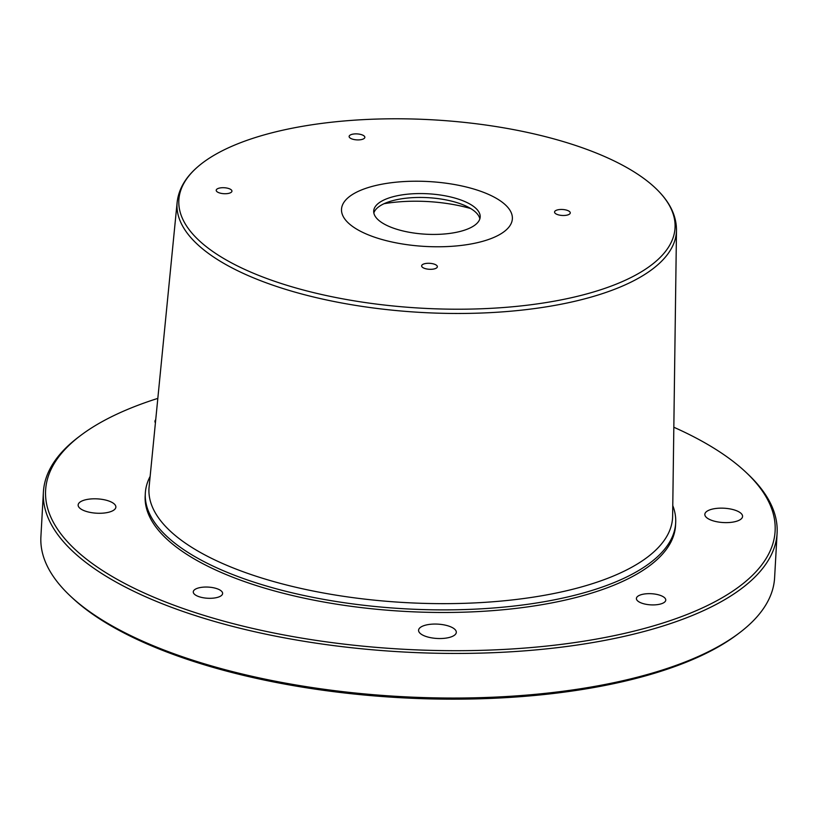 <?xml version="1.0" encoding="UTF-8"?>
<svg xmlns="http://www.w3.org/2000/svg" width="818" height="818" viewBox="0 0 818 818"><rect width="100%" height="100%" fill="white"/><g stroke="black" fill="none" stroke-linecap="round" stroke-linejoin="round"><path stroke-width="1.23" d="M481.935 191.729A85.563 32.485 3.2 0 0 391.699 182.68A85.563 32.485 3.2 0 0 341.515 209.224A85.563 32.485 3.2 0 0 371.955 236.259A85.563 32.485 3.2 0 0 462.19 245.318A85.563 32.485 3.2 0 0 512.365 218.774A85.563 32.485 3.2 0 0 481.935 191.729A85.563 32.485 3.2 0 0 391.699 182.68A85.563 32.485 3.2 0 0 341.515 209.224A85.563 32.485 3.2 0 0 371.955 236.259A85.563 32.485 3.2 0 0 462.19 245.318A85.563 32.485 3.2 0 0 512.365 218.774A85.563 32.485 3.2 0 0 481.935 191.729M461.219 200.113A53.334 20.245 3.2 0 0 404.971 194.479A53.334 20.245 3.2 0 0 373.703 211.024A53.334 20.245 3.2 0 0 392.671 227.874A53.334 20.245 3.2 0 0 448.918 233.519A53.334 20.245 3.2 0 0 480.186 216.974A53.334 20.245 3.2 0 0 461.219 200.113M479.839 218.897A53.334 20.245 3.2 0 0 461.004 203.999A53.334 20.245 3.2 0 0 407.108 198.089A53.334 20.245 3.2 0 0 373.836 212.977M673.827 427.241A365.329 138.712 -176.8 0 1 746.149 472.467A365.329 138.712 -176.8 0 1 689.594 613.459A365.329 138.712 -176.8 0 1 212.977 618.081A365.329 138.712 -176.8 0 1 80.91 435.278A365.329 138.712 -176.8 0 1 131.115 407.967A365.329 138.712 -176.8 0 1 157.823 398.386M672.774 505.596A265.594 100.839 -176.8 0 1 675.678 522.947L675.535 525.534A265.594 100.839 -176.8 0 1 613.367 585.412A265.594 100.839 -176.8 0 1 316.873 600.739A265.594 100.839 -176.8 0 1 145.175 495.882L145.318 493.295A265.594 100.839 -176.8 0 1 150.144 476.383M84.867 510.953A18.896 7.178 -176.8 0 1 78.139 504.982A18.896 7.178 -176.8 0 1 89.223 499.123A18.896 7.178 -176.8 0 1 109.152 501.127A18.896 7.178 -176.8 0 1 115.87 507.099A18.896 7.178 -176.8 0 1 104.796 512.958A18.896 7.178 -176.8 0 1 84.867 510.953M425.299 636.22A18.896 7.178 -176.8 0 1 418.581 630.249A18.896 7.178 -176.8 0 1 429.665 624.379A18.896 7.178 -176.8 0 1 449.593 626.384A18.896 7.178 -176.8 0 1 456.311 632.355A18.896 7.178 -176.8 0 1 445.237 638.214A18.896 7.178 -176.8 0 1 425.299 636.22M711.558 520.299A18.896 7.178 -176.8 0 1 704.84 514.328A18.896 7.178 -176.8 0 1 715.914 508.469A18.896 7.178 -176.8 0 1 735.852 510.463A18.896 7.178 -176.8 0 1 742.57 516.444A18.896 7.178 -176.8 0 1 731.486 522.303A18.896 7.178 -176.8 0 1 711.558 520.299M641.639 603.111A14.693 5.583 -176.8 0 1 636.404 598.459A14.693 5.583 -176.8 0 1 645.024 593.909A14.693 5.583 -176.8 0 1 660.525 595.463A14.693 5.583 -176.8 0 1 665.76 600.105A14.693 5.583 -176.8 0 1 657.14 604.666A14.693 5.583 -176.8 0 1 641.639 603.111M155.41 422.855A14.693 5.583 -176.8 0 1 154.95 421.321A14.693 5.583 -176.8 0 1 155.727 419.685M198.498 596.506A14.693 5.583 -176.8 0 1 193.273 591.854A14.693 5.583 -176.8 0 1 201.893 587.293A14.693 5.583 -176.8 0 1 217.394 588.848A14.693 5.583 -176.8 0 1 222.619 593.5A14.693 5.583 -176.8 0 1 213.999 598.06A14.693 5.583 -176.8 0 1 198.498 596.506M675.678 522.947A265.594 100.839 -176.8 0 1 613.51 582.815A265.594 100.839 -176.8 0 1 317.016 598.142A265.594 100.839 -176.8 0 1 145.318 493.295M237.005 144.111A248.488 94.346 -176.8 0 1 659.656 192.322A248.488 94.346 -176.8 0 1 616.884 283.877A248.488 94.346 -176.8 0 1 297.629 288.447A248.488 94.346 -176.8 0 1 198.099 166.514A248.488 94.346 -176.8 0 1 237.005 144.111M229.132 188.672A7.873 2.986 3.2 0 0 220.829 187.833A7.873 2.986 3.2 0 0 216.208 190.277A7.873 2.986 3.2 0 0 219.009 192.762A7.873 2.986 3.2 0 0 227.312 193.6A7.873 2.986 3.2 0 0 231.934 191.156A7.873 2.986 3.2 0 0 229.132 188.672M434.552 264.245A7.873 2.986 3.2 0 0 426.25 263.416A7.873 2.986 3.2 0 0 421.638 265.86A7.873 2.986 3.2 0 0 424.43 268.345A7.873 2.986 3.2 0 0 432.742 269.183A7.873 2.986 3.2 0 0 437.354 266.74A7.873 2.986 3.2 0 0 434.552 264.245M567.467 210.43A7.873 2.986 3.2 0 0 559.164 209.592A7.873 2.986 3.2 0 0 554.553 212.036A7.873 2.986 3.2 0 0 557.355 214.52A7.873 2.986 3.2 0 0 565.657 215.359A7.873 2.986 3.2 0 0 570.269 212.915A7.873 2.986 3.2 0 0 567.467 210.43M362.047 134.847A7.873 2.986 3.2 0 0 353.744 134.009A7.873 2.986 3.2 0 0 349.133 136.453A7.873 2.986 3.2 0 0 351.934 138.948A7.873 2.986 3.2 0 0 360.237 139.776A7.873 2.986 3.2 0 0 364.848 137.332A7.873 2.986 3.2 0 0 362.047 134.847M384.031 203.713A83.988 31.892 -176.8 0 1 470.739 208.559M746.159 472.467L747.979 474.195A367.425 139.51 -176.8 0 1 777.1 533.162L774.605 577.764A367.425 139.51 -176.8 0 1 739.094 633.122L737.09 634.635A365.329 138.712 -176.8 0 1 686.885 661.936A365.329 138.712 -176.8 0 1 71.851 597.437L70.021 595.719A367.425 139.51 -176.8 0 1 40.9 536.751L43.395 492.139A367.425 139.51 -176.8 0 1 78.906 436.781L80.91 435.278M739.094 633.122A367.425 139.51 -176.8 0 1 688.603 660.586A367.425 139.51 -176.8 0 1 70.021 595.719M777.1 533.162A367.425 139.51 -176.8 0 1 691.098 615.985A367.425 139.51 -176.8 0 1 280.922 637.191A367.425 139.51 -176.8 0 1 43.395 492.139M177.158 202.158A250.083 94.949 -176.8 0 0 336.832 302.057A250.083 94.949 -176.8 0 0 617.897 287.977A250.083 94.949 -176.8 0 0 676.486 230.083L672.631 516.219A262.21 99.561 -176.8 0 1 611.199 576.925A262.21 99.561 -176.8 0 1 316.515 591.68A262.21 99.561 -176.8 0 1 149.101 486.945L177.158 202.158C178.692 188.968 185.676 177.077 198.099 166.514M676.486 230.083C676.435 216.79 670.832 204.203 659.656 192.322L659.656 192.322"/></g></svg>
